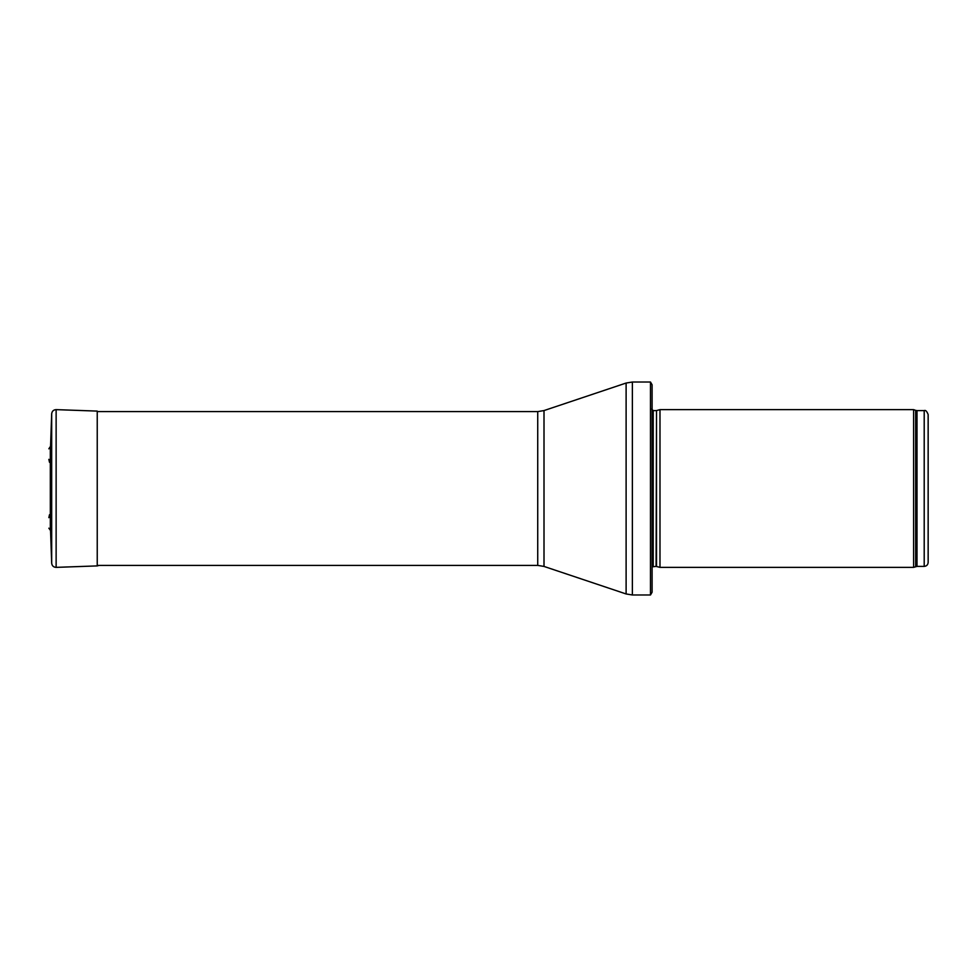 <?xml version="1.0" encoding="UTF-8"?>
<svg xmlns="http://www.w3.org/2000/svg" width="977" height="977" viewBox="0 0 977 977"><rect width="100%" height="100%" fill="white"/><g stroke="black" fill="none" stroke-linecap="round" stroke-linejoin="round"><path stroke-width="1.47" d="M924.205 566.391C926.599 566.147 927.918 564.84 928.15 562.447L928.15 414.553C926.855 411.219 925.537 409.9 924.205 410.609L924.205 566.391L917.012 566.391L913.605 567.368L659.988 567.368L659.988 409.632L913.605 409.632L913.605 567.368M656.507 566.44L656.507 410.56L656.104 566.391L659.988 567.368M656.104 566.391L652.099 566.855M652.099 384.779L652.099 592.221L650.474 594.981L650.474 382.019L652.099 384.779L652.099 571.313M650.474 594.981L632.375 594.981L626.11 593.955L544.006 566.428L537.729 565.402L97.236 565.402M48.85 528.191L50.548 530.462L51.683 563.228L51.683 413.772L50.548 446.538L50.548 530.462M49.509 514.684L48.85 517.663M924.205 410.609L917.012 410.609L917.012 566.391M917.012 410.609L915.669 410.377L915.669 566.623M656.104 410.609L653.222 410.609L653.222 566.391M650.474 382.019L632.375 382.019L632.375 594.981M537.729 565.402L537.729 411.598L544.006 410.572L626.11 383.045L626.11 593.955M544.006 410.572L544.006 566.428M50.316 530.364L50.316 446.636L48.85 448.809M56.129 409.632L97.236 411.097L97.236 565.903L56.129 567.368L56.129 409.632C53.515 409.79 52.025 411.17 51.683 413.772M915.669 410.377L913.605 409.632M656.507 410.56L659.988 409.632M653.222 410.609L651.647 409.033M626.11 383.045L632.375 382.019M537.729 411.598L97.236 411.598M49.509 462.316L48.85 459.337M56.129 567.368C53.515 567.21 52.025 565.83 51.683 563.228M97.236 565.903L99.104 565.402"/></g></svg>
